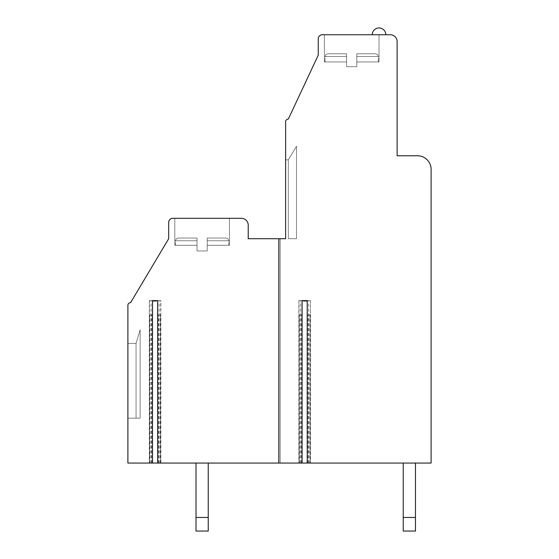 <?xml version="1.0" encoding="UTF-8"?>
<svg xmlns="http://www.w3.org/2000/svg" width="559" height="559" viewBox="0 0 559 559"><rect width="100%" height="100%" fill="white"/><g stroke="black" fill="none" stroke-linecap="round" stroke-linejoin="round"><path stroke-width="0.42" stroke-dasharray="2.79 2.1" d="M278.822 238.707L278.822 463.062M160.692 463.062L160.692 300.574L157.666 300.574L160.866 300.574L160.866 463.062L157.666 463.062L160.866 463.062M152.502 300.574L149.309 300.574L152.502 300.574M302.07 463.062L298.876 463.062L302.07 463.062M307.24 463.062L310.434 463.062L307.24 463.062M285.621 238.707L280.178 238.707L280.178 463.062L431.108 463.062L431.108 169.363A13.598 13.598 0 0 0 417.51 155.765L397.114 155.765L397.114 41.548A6.799 6.799 0 0 0 390.315 34.749L322.333 34.749A4.081 4.081 0 0 0 318.253 38.83L318.253 55.145L288.339 119.053A2.718 2.718 0 0 0 285.621 121.771L285.621 238.707L285.621 159.846L285.621 238.707L285.621 159.846L285.621 238.707L285.621 159.846L285.621 238.707L285.621 159.846L285.621 238.707L285.621 159.846L285.621 238.707L285.621 159.846L285.621 238.707L285.621 159.846L285.621 238.707L285.621 159.846L285.621 238.707L285.621 159.846L285.621 238.707L285.621 159.846L288.339 159.846L285.621 159.846M152.705 463.062L127.892 463.062L127.892 305.333A2.718 2.718 0 0 1 130.61 302.615L168.685 238.707L168.685 222.391A4.081 4.081 0 0 1 172.759 218.31L241.425 218.31A6.799 6.799 0 0 1 248.224 225.109L248.224 238.707L280.178 238.707L280.178 463.062L157.463 463.062L157.463 301.259L152.705 301.259L152.705 314.85L149.644 314.85L152.705 314.85L152.705 463.062L149.644 463.062L157.463 463.062M152.502 463.062L149.309 463.062L152.502 463.062M403.235 463.062L415.47 463.062L403.235 463.062L415.47 463.062L403.235 463.062L415.47 463.062L403.235 463.062L415.47 463.062L403.235 463.062L415.47 463.062L403.235 463.062L415.47 463.062L403.235 463.062L415.47 463.062L403.235 463.062L415.47 463.062L403.235 463.062L415.47 463.062L403.235 463.062L415.47 463.062L403.235 463.062L403.235 531.05L403.235 517.452L415.47 517.452L403.235 517.452L403.235 531.05L415.47 531.05L403.235 531.05L403.235 517.452L415.47 517.452L415.47 463.062L415.47 531.05L415.47 517.452L403.235 517.452L403.235 531.043L415.47 531.05L403.235 531.05L403.235 517.445L415.47 517.445L415.47 463.062L415.47 531.05L415.47 517.452L403.235 517.445L403.235 531.05L415.47 531.043L403.235 531.043L403.235 517.452L415.47 517.452L415.47 463.062L415.47 531.043L415.47 517.445L403.235 517.452L403.235 531.05L415.47 531.05L403.235 531.05L403.235 517.452L415.47 517.452L415.47 463.062L415.47 531.05L415.47 517.452L403.235 517.452L403.235 531.05L415.47 531.05L403.235 531.05L403.235 517.452L415.47 517.452L415.47 463.062L415.47 531.05L415.47 517.452L403.235 517.452L403.235 531.05L415.47 531.05L403.235 531.05L403.235 517.452L415.47 517.452L415.47 463.062L415.47 531.05L415.47 517.452L403.235 517.452L403.235 531.05L415.47 531.05L403.235 531.05L403.235 517.452L415.47 517.452L415.47 463.062L415.47 531.05L415.47 517.452L403.235 517.452L403.235 531.05L415.47 531.05L403.235 531.05L403.235 517.452L415.47 517.452L415.47 463.062L415.47 531.05L415.47 517.452L403.235 517.452L403.235 531.05L415.47 531.05L403.235 531.05L415.47 531.05L415.47 463.062L415.47 531.05L415.47 517.452L403.235 517.452L403.235 463.062L403.235 517.452M196.013 463.062L208.248 463.062L196.013 463.062L208.248 463.062L196.013 463.062L208.248 463.062L196.013 463.062L208.248 463.062L196.013 463.062L208.248 463.062L196.013 463.062L208.248 463.062L196.013 463.062L208.248 463.062L196.013 463.062L208.248 463.062L196.013 463.062L208.248 463.062L196.013 463.062L208.248 463.062L196.013 463.062L196.013 531.05L196.013 517.452L208.248 517.452L196.013 517.452L196.013 531.05L208.248 531.05L196.013 531.05L196.013 517.452L208.248 517.452L208.248 463.062L208.248 531.05L208.248 517.452L196.013 517.452L196.013 531.043L208.248 531.05L196.013 531.05L196.013 517.445L208.248 517.445L208.248 463.062L208.248 531.05L208.248 517.452L196.013 517.445L196.013 531.05L208.248 531.043L196.013 531.043L196.013 517.452L208.248 517.452L208.248 463.062L208.248 531.043L208.248 517.445L196.013 517.452L196.013 531.05L208.248 531.05L196.013 531.05L196.013 517.452L208.248 517.452L208.248 463.062L208.248 531.05L208.248 517.452L196.013 517.452L196.013 531.05L208.248 531.05L196.013 531.05L196.013 517.452L208.248 517.452L208.248 463.062L208.248 531.05L208.248 517.452L196.013 517.452L196.013 531.05L208.248 531.05L196.013 531.05L196.013 517.452L208.248 517.452L208.248 463.062L208.248 531.05L208.248 517.452L196.013 517.452L196.013 531.05L208.248 531.05L196.013 531.05L196.013 517.452L208.248 517.452L208.248 463.062L208.248 531.05L208.248 517.452L196.013 517.452L196.013 531.05L208.248 531.05L196.013 531.05L196.013 517.452L208.248 517.452L208.248 463.062L208.248 531.05L208.248 517.452L196.013 517.452L196.013 531.05L208.248 531.05L196.013 531.05L208.248 531.05L208.248 463.062L208.248 531.05L208.248 517.452L196.013 517.452L196.013 463.062L196.013 517.452M302.07 300.574L298.876 300.574L302.07 300.574M310.259 300.574L307.24 300.574L310.434 300.574L310.259 463.062M324.374 34.749L379.03 34.749L324.374 34.749L379.03 34.749L324.374 34.749L379.03 34.749L324.374 34.749L379.03 34.749L324.374 34.749L379.03 34.749L324.374 34.749L379.03 34.749L324.374 34.749L379.03 34.749L324.374 34.749L379.03 34.749L324.374 34.749L379.03 34.749L324.374 34.749L379.03 34.749L324.374 34.749L324.374 61.951L346.601 61.951L346.601 66.703L356.803 66.703L346.601 66.703L356.803 66.703L346.601 66.703L356.803 66.703L346.601 66.703L356.803 66.703L346.601 66.703L356.803 66.703L346.601 66.703L356.803 66.703L346.601 66.703L356.803 66.703L346.601 66.703L356.803 66.703L346.601 66.703L356.803 66.703L346.601 66.703L356.803 66.703L346.601 66.703L346.601 61.951L325.052 61.951L346.601 61.951L346.601 53.783L346.601 56.501L346.601 53.783L327.77 53.783L346.601 53.783L346.601 56.501L346.601 53.783L327.77 53.783L346.601 53.783L346.601 56.501L346.601 53.783L327.77 53.783L346.601 53.783L346.601 56.501L346.601 53.783L327.77 53.783L346.601 53.783L346.601 56.501L346.601 53.783L327.77 53.783L346.601 53.783L346.601 56.501L346.601 53.783L327.77 53.783L346.601 53.783L346.601 56.501L346.601 53.783L327.77 53.783L346.601 53.783L346.601 56.501L346.601 53.783L327.77 53.783L346.601 53.783L346.601 56.501L346.601 53.783L327.77 53.783L346.601 53.783L346.601 56.501L325.052 56.501L346.601 56.501L325.052 56.501L346.601 56.501L325.052 56.501L346.601 56.501L325.052 56.501L346.601 56.501L325.052 56.501L346.601 56.501L325.052 56.501L346.601 56.501L325.052 56.501L346.601 56.501L325.052 56.501L346.601 56.501L325.052 56.501L346.601 56.501L325.052 56.501L346.601 56.501L346.601 66.703L346.601 61.951L325.052 61.951L346.601 61.951L346.601 56.501L346.601 66.703L346.601 61.951L325.052 61.951L346.601 61.951L346.601 56.501L346.601 66.703L346.601 61.951L325.052 61.951L346.601 61.951L346.601 56.501L346.601 66.703L346.601 61.951L325.052 61.951L346.601 61.951L346.601 56.501L346.601 66.703L346.601 61.951L325.052 61.951L346.601 61.951L346.601 56.501L346.601 66.703L346.601 61.951L325.052 61.951L346.601 61.951L346.601 56.501L346.601 66.703L346.601 61.951L325.052 61.951L346.601 61.951L346.601 56.501L346.601 66.703L346.601 61.951L325.052 61.951L346.601 61.951L346.601 56.501L346.601 66.703L346.601 61.951L325.052 61.951L346.601 61.951L346.601 56.501L346.601 61.951L324.374 61.951L346.601 61.951L324.374 61.951L346.601 61.951L324.374 61.951L346.601 61.951L324.374 61.951L346.601 61.951L324.374 61.951L346.601 61.951L324.374 61.951L346.601 61.951L324.374 61.951L346.601 61.951L324.374 61.951L346.601 61.951L324.374 61.951L346.601 61.951L324.374 61.951L324.374 34.749M385.829 34.749L372.231 34.749L385.829 34.749A6.799 6.799 0 0 0 379.03 27.95A6.799 6.799 0 0 0 372.231 34.749A6.799 6.799 0 0 1 379.03 27.95A6.799 6.799 0 0 1 385.829 34.749A6.799 6.799 0 0 0 379.03 27.95A6.799 6.799 0 0 0 372.231 34.749A6.799 6.799 0 0 1 379.03 27.95A6.799 6.799 0 0 1 385.829 34.749A6.799 6.799 0 0 0 379.03 27.95A6.799 6.799 0 0 0 372.231 34.749M288.339 238.707L288.339 159.846L288.339 238.707L296.494 238.707L296.494 146.248L288.339 159.846L288.339 238.707L296.494 238.707L296.494 146.248L288.339 159.846L288.339 238.707L296.494 238.707L296.494 146.248L288.339 159.846L288.339 238.707L296.494 238.707L296.494 146.248L288.339 159.846L288.339 238.707L296.494 238.707L296.494 146.248L288.339 159.846L288.339 238.707L296.494 238.707L296.494 146.248L288.339 159.846L288.339 238.707L296.494 238.707L296.494 146.248L288.339 159.846L288.339 238.707L296.494 238.707L296.494 146.248L288.339 159.846L288.339 238.707L296.494 238.707L296.494 146.248L288.339 159.846L288.339 238.707L296.494 238.707L296.494 146.248L288.339 159.846L288.339 238.707L296.494 238.707L296.494 146.248L288.339 159.846L288.339 238.707L296.494 238.707L296.494 146.248L288.339 159.846L288.339 238.707L296.494 238.707L296.494 146.248L288.339 159.846L288.339 238.707L296.494 238.707L296.494 146.248L288.339 159.846L288.339 238.707L296.494 238.707L296.494 146.248L288.339 159.846L288.339 238.707L296.494 238.707L296.494 146.248L288.339 159.846L288.339 238.707L296.494 238.707L296.494 146.248L288.339 159.846L288.339 238.707L296.494 238.707L296.494 146.248L288.339 159.846L288.339 238.707L296.494 238.707L296.494 146.248L288.339 159.846L288.339 238.707L296.494 238.707L296.494 146.248L288.339 159.846L288.339 238.707M174.799 218.31L229.463 218.31L174.799 218.31L229.463 218.31L174.799 218.31L229.463 218.31L174.799 218.31L229.463 218.31L174.799 218.31L229.463 218.31L174.799 218.31L229.463 218.31L174.799 218.31L229.463 218.31L174.799 218.31L229.463 218.31L174.799 218.31L229.463 218.31L174.799 218.31L229.463 218.31L174.799 218.31L174.799 245.282L197.034 245.282L197.034 250.949L207.228 250.949L197.034 250.949L207.228 250.949L197.034 250.949L207.228 250.949L197.034 250.949L207.228 250.949L197.034 250.949L207.228 250.949L197.034 250.949L207.228 250.949L197.034 250.949L207.228 250.949L197.034 250.949L207.228 250.949L197.034 250.949L207.228 250.949L197.034 250.949L207.228 250.949L197.034 250.949L197.034 245.282L175.484 245.282L197.034 245.282L197.034 238.029L197.034 240.747L197.034 238.029L178.202 238.029L197.034 238.029L197.034 240.747L197.034 238.029L178.202 238.029L197.034 238.029L197.034 240.747L197.034 238.029L178.202 238.029L197.034 238.029L197.034 240.747L197.034 238.029L178.202 238.029L197.034 238.029L197.034 240.747L197.034 238.029L178.202 238.029L197.034 238.029L197.034 240.747L197.034 238.029L178.202 238.029L197.034 238.029L197.034 240.747L197.034 238.029L178.202 238.029L197.034 238.029L197.034 240.747L197.034 238.029L178.202 238.029L197.034 238.029L197.034 240.747L197.034 238.029L178.202 238.029L197.034 238.029L197.034 240.747L175.484 240.747L197.034 240.747L175.484 240.747L197.034 240.747L175.484 240.747L197.034 240.747L175.484 240.747L197.034 240.747L175.484 240.747L197.034 240.747L175.484 240.747L197.034 240.747L175.484 240.747L197.034 240.747L175.484 240.747L197.034 240.747L175.484 240.747L197.034 240.747L175.484 240.747L197.034 240.747L197.034 250.949L197.034 245.282L175.484 245.282L197.034 245.282L197.034 240.747L197.034 250.949L197.034 245.282L175.484 245.282L197.034 245.282L197.034 240.747L197.034 250.949L197.034 245.282L175.484 245.282L197.034 245.282L197.034 240.747L197.034 250.949L197.034 245.282L175.484 245.282L197.034 245.282L197.034 240.747L197.034 250.949L197.034 245.282L175.484 245.282L197.034 245.282L197.034 240.747L197.034 250.949L197.034 245.282L175.484 245.282L197.034 245.282L197.034 240.747L197.034 250.949L197.034 245.282L175.484 245.282L197.034 245.282L197.034 240.747L197.034 250.949L197.034 245.282L175.484 245.282L197.034 245.282L197.034 240.747L197.034 250.949L197.034 245.282L175.484 245.282L197.034 245.282L197.034 240.747L197.034 245.282L174.799 245.282L197.034 245.282L174.799 245.282L197.034 245.282L174.799 245.282L197.034 245.282L174.799 245.282L197.034 245.282L174.799 245.282L197.034 245.282L174.799 245.282L197.034 245.282L174.799 245.282L197.034 245.282L174.799 245.282L197.034 245.282L174.799 245.282L197.034 245.282L174.799 245.282L174.799 218.31M127.892 418.195L127.892 343.408L127.892 418.195L127.892 343.408L127.892 418.195L127.892 343.408L127.892 418.195L127.892 343.408L127.892 418.195L127.892 343.408L127.892 418.195L127.892 343.408L127.892 418.195L127.892 343.408L127.892 418.195L127.892 343.408L127.892 418.195L127.892 343.408L127.892 418.195L127.892 343.408L127.892 418.195L136.047 418.195L136.047 343.408L127.892 343.408L136.047 343.408L127.892 343.408L136.047 343.408L127.892 343.408L136.047 343.408L127.892 343.408L136.047 343.408L127.892 343.408L136.047 343.408L127.892 343.408L136.047 343.408L127.892 343.408L136.047 343.408L127.892 343.408L136.047 343.408L127.892 343.408L136.047 343.408L127.892 343.408L136.047 343.408L136.047 418.195L140.127 418.195L136.047 418.195L136.047 343.408L140.127 329.81L136.047 343.408L136.047 418.195L136.047 343.408L136.047 418.195L140.127 418.195L140.127 329.81L136.047 343.408L136.047 418.195L136.047 343.408L140.127 329.81L136.047 343.408L136.047 418.195L136.047 343.408L136.047 418.195L140.127 418.195L140.127 329.81L136.047 343.408L136.047 418.195L136.047 343.408L136.047 418.195L140.127 418.195L136.047 418.195L136.047 343.408L140.127 329.81L136.047 343.408L136.047 418.195L136.047 343.408L136.047 418.195L140.127 418.195L140.127 329.81L136.047 343.408L136.047 418.195L136.047 343.408L140.127 329.81L136.047 343.408L136.047 418.195L136.047 343.408L136.047 418.195L140.127 418.195L140.127 329.81L136.047 343.408L136.047 418.195L136.047 343.408L136.047 418.195L140.127 418.195L136.047 418.195L136.047 343.408L140.127 329.81L136.047 343.408L136.047 418.195L136.047 343.408L136.047 418.195L140.127 418.195L140.127 329.81L136.047 343.408L136.047 418.195L136.047 343.408L140.127 329.81L136.047 343.408L136.047 418.195L136.047 343.408L136.047 418.195L140.127 418.195L140.127 329.81L136.047 343.408L136.047 418.195L136.047 343.408L136.047 418.195L140.127 418.195L136.047 418.195L136.047 343.408L140.127 329.81L136.047 343.408L136.047 418.195L127.892 418.195L140.127 418.195L140.127 329.81L140.127 418.195L140.127 329.81L140.127 418.195L127.892 418.195L140.127 418.195L140.127 329.81L140.127 418.195L140.127 329.81L140.127 418.195L127.892 418.195L140.127 418.195L140.127 329.81L140.127 418.195L140.127 329.81L140.127 418.195L127.892 418.195M152.705 314.85L152.705 301.259L157.463 301.259L157.463 314.85L160.524 314.85L157.463 314.85M307.038 463.062L307.038 301.259L302.272 301.259L302.272 314.85L299.219 314.85L302.272 314.85L302.272 463.062M302.272 314.85L302.272 301.259L307.038 301.259L307.038 314.85L310.091 314.85L307.038 314.85M140.127 418.195L140.127 329.81L140.127 418.195M207.228 245.282L207.228 250.949L207.228 245.282L229.463 245.282L229.463 218.31L229.463 245.282L207.228 245.282L228.785 245.282L207.228 245.282L207.228 238.029L207.228 240.747L207.228 238.029L226.06 238.029L207.228 238.029L207.228 240.747L207.228 238.029L226.06 238.029L207.228 238.029L207.228 240.747L207.228 238.029L226.06 238.029L207.228 238.029L207.228 240.747L207.228 238.029L226.06 238.029L207.228 238.029L207.228 240.747L207.228 238.029L226.06 238.029L207.228 238.029L207.228 240.747L207.228 238.029L226.06 238.029L207.228 238.029L207.228 240.747L207.228 238.029L226.06 238.029L207.228 238.029L207.228 240.747L207.228 238.029L226.06 238.029L207.228 238.029L207.228 240.747L207.228 238.029L226.06 238.029L207.228 238.029L207.228 240.747L228.785 240.747L207.228 240.747L228.785 240.747L207.228 240.747L228.785 240.747L207.228 240.747L228.785 240.747L207.228 240.747L228.785 240.747L207.228 240.747L228.785 240.747L207.228 240.747L228.785 240.747L207.228 240.747L228.785 240.747L207.228 240.747L228.785 240.747L207.228 240.747L228.785 240.747L207.228 240.747L207.228 250.949L207.228 245.282L229.463 245.282L207.228 245.282L228.785 245.282L207.228 245.282L207.228 240.747L207.228 250.949L207.228 245.282L229.463 245.282L229.463 218.31L229.463 245.282L207.228 245.282L228.785 245.282L207.228 245.282L207.228 240.747L207.228 250.949L207.228 245.282L229.463 245.282L207.228 245.282L228.785 245.282L207.228 245.282L207.228 240.747L207.228 250.949L207.228 245.282L229.463 245.282L229.463 218.31L229.463 245.282L207.228 245.282L228.785 245.282L207.228 245.282L207.228 240.747L207.228 250.949L207.228 245.282L229.463 245.282L207.228 245.282L228.785 245.282L207.228 245.282L207.228 240.747L207.228 250.949L207.228 245.282L229.463 245.282L229.463 218.31L229.463 245.282L207.228 245.282L228.785 245.282L207.228 245.282L207.228 240.747L207.228 250.949L207.228 245.282L229.463 245.282L207.228 245.282L228.785 245.282L207.228 245.282L207.228 240.747L207.228 250.949L207.228 245.282L229.463 245.282L229.463 218.31L229.463 245.282L207.228 245.282L228.785 245.282L207.228 245.282L207.228 240.747L207.228 250.949L207.228 245.282L229.463 245.282L207.228 245.282L228.785 245.282L207.228 245.282L207.228 240.747L207.228 245.282M197.034 238.029L178.202 238.029L197.034 238.029M207.228 238.029L226.06 238.029L207.228 238.029M356.803 61.951L356.803 66.703L356.803 61.951L379.03 61.951L379.03 34.749L379.03 61.951L356.803 61.951L378.352 61.951L356.803 61.951L356.803 53.783L356.803 56.501L356.803 53.783L375.634 53.783L356.803 53.783L356.803 56.501L356.803 53.783L375.634 53.783L356.803 53.783L356.803 56.501L356.803 53.783L375.634 53.783L356.803 53.783L356.803 56.501L356.803 53.783L375.634 53.783L356.803 53.783L356.803 56.501L356.803 53.783L375.634 53.783L356.803 53.783L356.803 56.501L356.803 53.783L375.634 53.783L356.803 53.783L356.803 56.501L356.803 53.783L375.634 53.783L356.803 53.783L356.803 56.501L356.803 53.783L375.634 53.783L356.803 53.783L356.803 56.501L356.803 53.783L375.634 53.783L356.803 53.783L356.803 56.501L378.352 56.501L356.803 56.501L378.352 56.501L356.803 56.501L378.352 56.501L356.803 56.501L378.352 56.501L356.803 56.501L378.352 56.501L356.803 56.501L378.352 56.501L356.803 56.501L378.352 56.501L356.803 56.501L378.352 56.501L356.803 56.501L378.352 56.501L356.803 56.501L378.352 56.501L356.803 56.501L356.803 66.703L356.803 61.951L379.03 61.951L356.803 61.951L378.352 61.951L356.803 61.951L356.803 56.501L356.803 66.703L356.803 61.951L379.03 61.951L379.03 34.749L379.03 61.951L356.803 61.951L378.352 61.951L356.803 61.951L356.803 56.501L356.803 66.703L356.803 61.951L379.03 61.951L356.803 61.951L378.352 61.951L356.803 61.951L356.803 56.501L356.803 66.703L356.803 61.951L379.03 61.951L379.03 34.749L379.03 61.951L356.803 61.951L378.352 61.951L356.803 61.951L356.803 56.501L356.803 66.703L356.803 61.951L379.03 61.951L356.803 61.951L378.352 61.951L356.803 61.951L356.803 56.501L356.803 66.703L356.803 61.951L379.03 61.951L379.03 34.749L379.03 61.951L356.803 61.951L378.352 61.951L356.803 61.951L356.803 56.501L356.803 66.703L356.803 61.951L379.03 61.951L356.803 61.951L378.352 61.951L356.803 61.951L356.803 56.501L356.803 66.703L356.803 61.951L379.03 61.951L379.03 34.749L379.03 61.951L356.803 61.951L378.352 61.951L356.803 61.951L356.803 56.501L356.803 66.703L356.803 61.951L379.03 61.951L356.803 61.951L378.352 61.951L356.803 61.951L356.803 56.501L356.803 61.951M346.601 53.783L327.77 53.783L346.601 53.783M356.803 53.783L375.634 53.783L356.803 53.783M415.47 517.452L415.47 463.062M208.248 517.452L208.248 463.062M299.051 463.062L299.051 300.574M308.666 463.062L308.666 300.574M300.644 463.062L300.644 300.574M149.896 463.062L149.896 314.85M151.685 463.062L151.685 314.85M158.483 463.062L158.483 314.85M160.272 463.062L160.272 314.85M301.259 463.062L301.259 314.85M308.051 463.062L308.051 314.85M309.847 463.062L309.847 314.85M299.463 463.062L299.463 314.85M149.477 463.062L149.477 300.574M151.077 463.062L151.077 300.574M159.098 463.062L159.098 300.574M310.434 300.574L310.434 463.062M298.876 300.574L298.876 463.062M149.644 314.85L149.644 463.062M160.524 314.85L160.524 463.062M310.091 314.85L310.091 463.062M299.219 314.85L299.219 463.062M175.484 245.282L175.484 240.747L176.26 238.84L178.202 238.029L176.26 238.84L175.484 240.747L176.26 238.84L178.202 238.029L176.26 238.84L175.484 240.747L176.26 238.84L178.202 238.029L176.26 238.84L175.484 240.747L176.26 238.84L178.202 238.029L176.26 238.84L175.484 240.747L176.26 238.84L178.202 238.029L176.26 238.84L175.484 240.747L175.484 245.282M228.785 245.282L228.785 240.747L228.002 238.84L226.06 238.029L228.002 238.84L228.785 240.747L228.002 238.84L226.06 238.029L228.002 238.84L228.785 240.747L228.002 238.84L226.06 238.029L228.002 238.84L228.785 240.747L228.002 238.84L226.06 238.029L228.002 238.84L228.785 240.747L228.002 238.84L226.06 238.029L228.002 238.84L228.785 240.747L228.785 245.282M325.052 61.951L325.052 56.501L325.834 54.593L327.77 53.783L325.834 54.593L325.052 56.501L325.834 54.593L327.77 53.783L325.834 54.593L325.052 56.501L325.834 54.593L327.77 53.783L325.834 54.593L325.052 56.501L325.834 54.593L327.77 53.783L325.834 54.593L325.052 56.501L325.834 54.593L327.77 53.783L325.834 54.593L325.052 56.501L325.052 61.951M378.352 61.951L378.352 56.501L377.57 54.593L375.634 53.783L377.57 54.593L378.352 56.501L377.57 54.593L375.634 53.783L377.57 54.593L378.352 56.501L377.57 54.593L375.634 53.783L377.57 54.593L378.352 56.501L377.57 54.593L375.634 53.783L377.57 54.593L378.352 56.501L377.57 54.593L375.634 53.783L377.57 54.593L378.352 56.501L378.352 61.951M149.309 300.574L149.309 463.062"/><path stroke-width="0.84" d="M152.502 463.062L431.108 463.062L431.108 169.363A13.598 13.598 0 0 0 417.51 155.765L397.114 155.765L397.114 41.548A6.799 6.799 0 0 0 390.315 34.749L322.333 34.749A4.081 4.081 0 0 0 318.253 38.83L318.253 55.145L288.339 119.053A2.718 2.718 0 0 0 285.621 121.771L285.621 238.707L248.224 238.707L248.224 225.109A6.799 6.799 0 0 0 241.425 218.31L172.759 218.31A4.081 4.081 0 0 0 168.685 222.391L168.685 238.707L130.61 302.615A2.718 2.718 0 0 0 127.892 305.333L127.892 463.062L152.502 463.062L152.502 300.574L157.666 300.574L152.502 300.574M307.24 463.062L307.24 300.574L302.07 300.574L307.24 300.574M302.07 463.062L302.07 300.574M278.822 463.062L278.822 238.707M157.666 463.062L157.666 300.574M285.621 238.707L285.621 159.846M372.231 34.749A6.799 6.799 0 0 1 379.03 27.95A6.799 6.799 0 0 1 385.829 34.749M403.235 463.062L403.235 517.452L415.47 517.452L415.47 463.062M415.47 517.452L415.47 531.05L403.235 531.05L403.235 517.452M196.013 463.062L196.013 517.452L208.248 517.452L208.248 463.062M208.248 517.452L208.248 531.05L196.013 531.05L196.013 517.452"/></g></svg>
